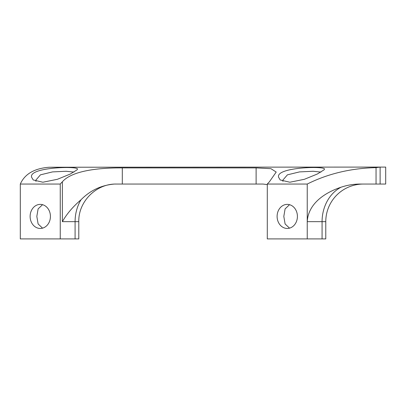 <?xml version="1.0" encoding="UTF-8"?>
<svg xmlns="http://www.w3.org/2000/svg" width="406" height="406" viewBox="0 0 406 406"><rect width="100%" height="100%" fill="white"/><g stroke="black" fill="none" stroke-linecap="round" stroke-linejoin="round"><path stroke-width="0.61" d="M73.983 172.093L66.183 171.271L52.536 171.905L40.427 174.844L35.779 180.249L35.972 181.406M77.46 169.069L77.145 169.794L70.309 174.032L57.393 179.3L42.869 182.228L33.216 179.959L31.638 177.31C28.156 167.135 78.277 165.897 77.46 169.069M320.973 172.093L313.168 171.271L299.521 171.905L287.412 174.844L282.764 180.249L282.957 181.406M324.445 169.069L324.135 169.794L317.294 174.032L304.378 179.3L289.854 182.228L280.201 179.959L278.623 177.31C275.141 167.135 325.267 165.897 324.445 169.069M297.41 216.418A12.038 10.15 -90 0 0 287.255 204.38A12.038 10.15 -90 0 0 277.105 216.418A12.038 10.15 -90 0 0 287.255 228.456A12.038 10.15 -90 0 0 297.41 216.418M289.534 204.69L285.098 208.887L283.814 216.418L285.098 223.955L289.534 228.152M50.425 216.418A12.038 10.15 -90 0 0 40.27 204.38A12.038 10.15 -90 0 0 30.12 216.418A12.038 10.15 -90 0 0 40.27 228.456A12.038 10.15 -90 0 0 50.425 216.418M42.549 204.69L38.113 208.887L36.829 216.418L38.113 223.955L42.549 228.152M363.375 184.055A37.591 37.591 0 0 0 325.779 221.651L325.779 238.916L267.285 238.916L267.285 184.055L307.23 184.055C327.891 173.717 350.83 168.241 376.047 167.627L380.117 167.084L49.324 167.236C34.469 168.353 24.796 173.956 20.3 184.055L60.245 184.055A119.161 64.026 90 0 1 62.367 181.792C72.638 169.906 102.155 167.739 122.307 167.901L256.115 167.901L270.919 168.668L276.207 172.042L269.406 181.792A119.161 64.026 -90 0 0 267.285 184.055M380.117 167.084L385.7 167.084L385.7 184.055L359.376 184.055C353.118 184.162 347.023 185.207 341.096 187.196C325.582 192.368 308.332 203.081 307.23 221.651L307.23 184.055M62.367 181.792L62.367 221.651C66.777 213.916 72.994 206.624 81.012 199.762C90.254 190.394 101.383 185.156 114.411 184.055L256.115 184.055L256.115 167.901M62.367 221.651L75.09 221.651L75.09 238.916L20.3 238.916L20.3 184.055M75.09 238.916L78.794 238.916L78.794 221.651C78.277 201.559 96.303 183.537 116.39 184.055L114.411 184.055M60.245 238.916L60.245 184.055M307.23 238.916L307.23 221.651L322.075 221.651L322.075 238.916M267.285 184.598L263.047 184.055L256.115 184.055M341.096 187.196A37.591 31.704 -90 0 0 322.075 221.651L325.779 221.651M122.307 184.055L122.307 167.901M380.117 184.055L380.117 167.333M376.047 184.055L376.047 167.627M81.012 199.762A37.591 31.704 -90 0 0 75.09 221.651L78.794 221.651"/></g></svg>
